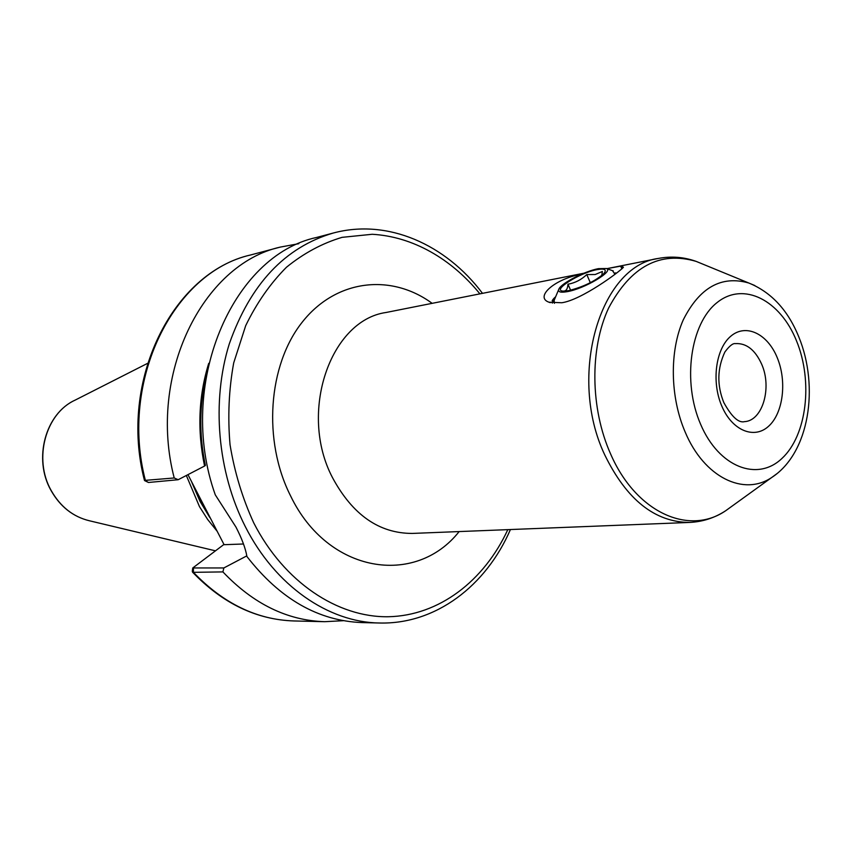 <?xml version="1.0" encoding="UTF-8"?>
<svg xmlns="http://www.w3.org/2000/svg" width="852" height="852" viewBox="0 0 852 852"><rect width="100%" height="100%" fill="white"/><g stroke="black" fill="none" stroke-linecap="round" stroke-linejoin="round"><path stroke-width="1.28" d="M205.076 508.868L197.142 493.372M186.343 475.491L199.475 506.631L207.739 519.592L217.154 531.254M482.488 293.344C445.734 244.417 387.777 218.368 333.27 233.033L316.646 237.442C232.106 255.344 176.14 385.264 215.268 494.82L235.961 527.079C241.84 538.507 245.472 548.209 246.867 556.196L246.91 556.494C279.882 598.935 318.318 620.97 362.217 622.588L379.406 623.004C435.841 624.548 486.109 585.697 510.433 529.539M581.831 274.088C553.853 279.115 534.609 297.242 548.986 302.215L561.745 302.758C581.394 300.032 619.734 271.681 623.451 267.24L621.214 266.048L622.556 268.231M555.674 296.72L553.875 298.413L552.298 303.11M621.214 266.048L608.126 268.423M620.618 266.122L621.917 268.838M223.959 544.439L192.754 567.964L223.863 567.943L222.905 571.905L193.415 572.331L192.286 571.277L192.733 568.06M222.905 571.905C253.342 603.908 287.262 620.512 324.676 621.694L343.42 620.693M223.863 567.943L246.814 555.866M148.461 482.477L145.447 480.677C119.142 380.333 173.723 272.044 250.69 254.95C172.605 272.576 118.428 380.727 144.467 480.421L174.213 477.972L178.174 479.719L148.461 482.477L144.638 480.624M298.818 243.683L280.351 247.08C202.606 264.269 147.407 375.082 174.213 477.972M208.719 363.357C198.548 396.308 197.163 430.537 204.576 466.033L178.174 479.719M206.12 376.233C199.272 405.371 199.027 435.116 205.385 465.458L204.576 466.033M243.502 543.991L224.097 544.694L187.962 474.649M552.139 300.809L554.918 298.498M565.164 291.118L564.397 291.011C566.463 290.681 567.656 288.423 567.975 284.217C575.079 282.949 581.352 279.733 586.772 274.557L595.186 274.525L602.385 271.479L601.736 275.569M568.518 290.67L563.257 291.118C551.223 290.66 579.648 272.715 597.071 269.626C604.941 268.263 607.125 269.669 603.621 273.833C594.728 281.394 583.024 287.007 568.518 290.67M567.155 291.672C584.344 288.828 614.398 271.011 606.4 268.497L598.392 268.657C585.015 271.106 561.841 282.96 558.997 288.828C557.485 291.906 560.211 292.854 567.155 291.672M612.471 270.648L614.963 274.323M554.396 303.323L554.141 300.33L558.603 289.765M590.319 282.694L586.772 274.557M570.606 290.212L567.975 284.217M777.248 357.702C787.099 381.377 783.233 413.113 768.642 426.202C754.201 439.643 732.049 430.569 721.761 405.989C711.239 381.6 715.755 348.393 731.005 336.029C746.096 323.302 767.599 333.846 777.248 357.702M744.531 421.644C762.561 420.792 772.178 387.83 761.709 364.294C755.16 349.821 746.352 342.93 735.297 343.622C732.858 343.186 729.376 345.987 724.871 352.014C717.214 368.394 716.862 385.253 723.817 402.57C731.676 416.809 738.577 423.167 744.531 421.644M777.099 473.563L771.795 477.44C743.775 496.535 704.157 477.365 685.232 432.188C670.077 397.149 669.352 351.29 683.261 319.873C699.567 287.486 721.41 275.207 748.791 283.013L754.851 285.548M700.653 424.36C718.864 467.279 757.524 481.976 782.051 458.344C806.876 435.308 813.181 381.377 796.535 340.917C780.251 300.16 743.53 281.085 717.043 302.598C690.301 323.462 682.058 381.76 700.653 424.36M459.153 531.563C415.499 586.911 327.892 573.609 290.564 495.864C262.629 440.654 268.05 365.316 302.066 322.375C335.944 279.147 391.132 273.236 432.145 303.333M583.961 273.204L386.148 312.471C330.214 320.192 298.253 412.858 332.557 477.748C352.6 514.864 379.172 533.416 412.283 533.427L689.662 522.436C655.007 522.287 626.721 499.826 604.824 455.043C567.283 376.488 599.925 265.76 658.426 258.422L606.848 268.657M703.358 264.344L696.137 261.383C659.97 250.829 630.789 266.41 608.584 308.104C589.637 348.692 590.308 408.534 610.575 453.892C635.901 512.457 688.81 536.014 725.648 510.763L731.974 506.184M333.27 233.033C284.941 247.24 250.286 284.195 229.284 343.899C211.307 401.505 217.441 471.976 245.312 526.611C275.303 585.974 328.627 622.333 379.406 623.004M479.921 293.855C451.198 258.625 412.688 236.568 372.207 234.279L342.089 237.346C322.29 243.246 303.749 253.214 286.474 267.24C270.308 283.471 256.708 302.95 245.685 325.688L233.704 362.899C228.837 389.566 227.622 416.841 230.04 444.723C234.588 472.327 242.5 498.409 253.779 522.968C284.067 582.182 337.552 617.551 388.267 616.741C439.099 615.719 484.16 580.872 507.813 529.635M196.769 492.605L204.299 507.472M194.842 488.611L200.614 501.232L206.685 511.85M191.881 482.498L200.018 501.338L209.837 517.601M89.396 520.764C72.963 516.749 60.151 506.62 50.971 490.379C33.026 458.908 45.38 413.55 75.114 400.131C45.593 413.38 33.132 458.919 51.152 490.464C60.354 506.706 73.102 516.802 89.396 520.764L215.322 550.797M193.447 568.486L193.415 572.331C223.437 603.578 256.963 619.787 293.993 620.959C256.409 619.702 222.564 603.408 192.467 572.065M689.662 522.436C702.698 521.797 714.69 517.909 725.648 510.763L771.795 477.44C809.549 452.976 819.219 386.659 798.878 337.094C788.015 310.224 771.326 292.204 748.791 283.013L696.137 261.383C683.815 256.985 671.248 256.005 658.426 258.422M550.286 302.673L548.986 302.215M293.993 620.959L324.676 621.694M250.69 254.95L280.351 247.08M75.114 400.131L147.492 363.399M553.875 298.413L552.575 300.032M563.843 291.15L563.257 291.118M606.4 268.497L613.312 270.957M615.069 272.949L616.678 273.045"/></g></svg>

